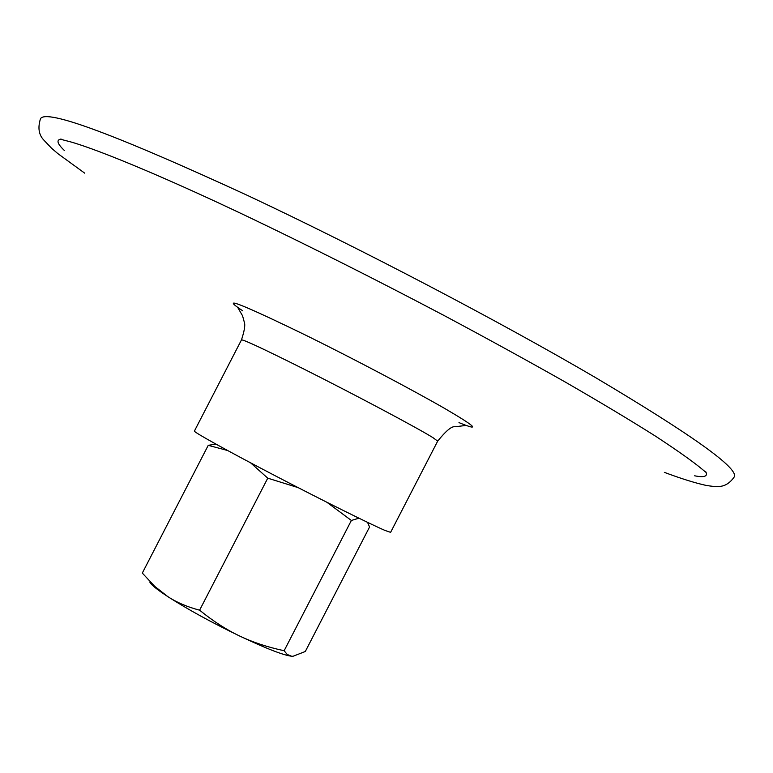 <?xml version="1.0" encoding="UTF-8"?>
<svg xmlns="http://www.w3.org/2000/svg" width="773" height="773" viewBox="0 0 773 773"><rect width="100%" height="100%" fill="white"/><g stroke="black" fill="none" stroke-linecap="round" stroke-linejoin="round"><path stroke-width="1.16" d="M238.113 308.127L242.548 315.761L244.394 322.505C245.35 325.191 244.384 330.979 241.485 339.869L194.4 431.083C193.356 431.933 227.745 451.026 274.734 475.521C321.655 499.996 370.412 524.229 385.109 530.481L390.607 532.355L437.682 441.132C446.011 430.812 451.79 426.01 455.026 426.754L465.539 425.508M64.401 150.503C57.202 143.681 56.091 139.855 61.067 139.034M705.817 471.82C708.068 476.361 704.348 477.695 694.647 475.801M84.721 173.171L57.878 153.634L51.569 148.232L44.022 140.29C38.785 134.975 37.626 127.767 40.515 118.665C46.322 108.867 115.602 134.589 248.365 195.83C360.073 248.326 499.213 321.239 595.345 377.485C692.028 434.919 738.36 468.023 734.35 476.786C729.77 483.386 724.349 486.613 718.078 486.449C716.03 486.787 711.807 486.391 705.401 485.251C694.434 482.787 680.752 478.487 664.365 472.361M291.933 656.267C283.778 655.398 266.27 648.615 239.417 635.908C211.3 622.304 187.414 609.201 167.77 596.592C157.673 589.983 151.74 585.277 149.962 582.475M358.923 518.2L351.367 520.461L326.911 502.295M298.107 487.618L267.758 478.168L250.587 462.834M351.367 520.461L284.135 650.731L287.208 654.46L291.585 656.238L293.006 656.277L305.306 651.494L369.552 527.012L367.562 522.374M227.591 450.504L208.237 445.345L215.899 444.098M208.237 445.345L142.309 573.073L154.764 586.398L167.77 596.592C176.573 602.389 187.182 606.921 199.608 610.187C213.068 621.125 226.334 629.705 239.417 635.908C252.471 642.189 267.381 647.127 284.135 650.731M267.758 478.168L199.608 610.187M241.485 339.869C243.514 339.54 264.028 349.135 303.016 368.634C354.208 394.298 418.29 428.397 432.996 437.682L437.682 441.132M242.761 310.843C218.759 294.967 240.577 303.489 308.214 336.41C355.29 359.696 412.714 390.027 444.62 408.415C476.265 426.918 481.057 431.653 458.988 422.618M60.738 139.285L66.14 140.725C88.141 145.759 155.47 172.688 247.408 216.488C310.427 246.626 375.871 279.575 443.731 315.326C487.357 338.632 527.988 360.933 565.604 382.239C600.679 402.491 630.613 420.444 655.398 436.088C676.887 450.195 692.221 461.037 701.401 468.593L705.797 472.226"/></g></svg>
